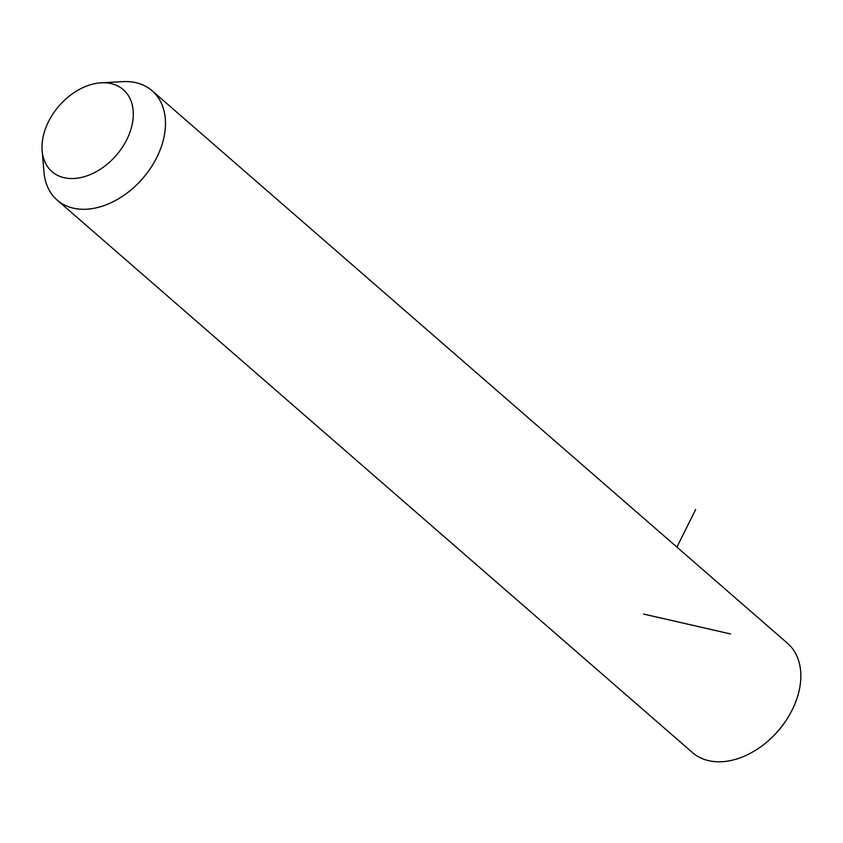 <?xml version="1.0" encoding="UTF-8"?>
<svg xmlns="http://www.w3.org/2000/svg" width="843" height="843" viewBox="0 0 843 843"><rect width="100%" height="100%" fill="white"/><g stroke="black" fill="none" stroke-linecap="round" stroke-linejoin="round"><path stroke-width="1.26" d="M101.223 82.804L122.741 81.634A72.414 50.39 131 0 1 152.151 90.781A72.414 50.39 131 0 1 135.449 185.987A72.414 50.39 131 0 1 57.124 200.065A72.414 50.39 131 0 1 43.973 172.214L42.15 150.739A54.31 37.798 131 0 1 64.532 100.222A54.31 37.798 131 0 1 101.223 82.804A54.31 37.798 131 0 1 132.994 109.116A54.31 37.798 131 0 1 110.76 161.066A54.31 37.798 131 0 1 42.15 150.739M152.151 90.781L787.51 643.293A72.414 50.39 131 0 1 788.574 716.487A72.414 50.39 131 0 1 770.818 738.5A72.414 50.39 131 0 1 765.117 743.463A72.414 50.39 131 0 1 692.482 752.578L57.124 200.065M788.574 716.487L788.184 717.14A69.389 48.293 131 0 1 771.166 738.226A69.389 48.293 131 0 1 765.707 742.989L765.117 743.463M643.536 614.052L730.544 633.957M676.908 547.107L695.675 509.478"/></g></svg>
